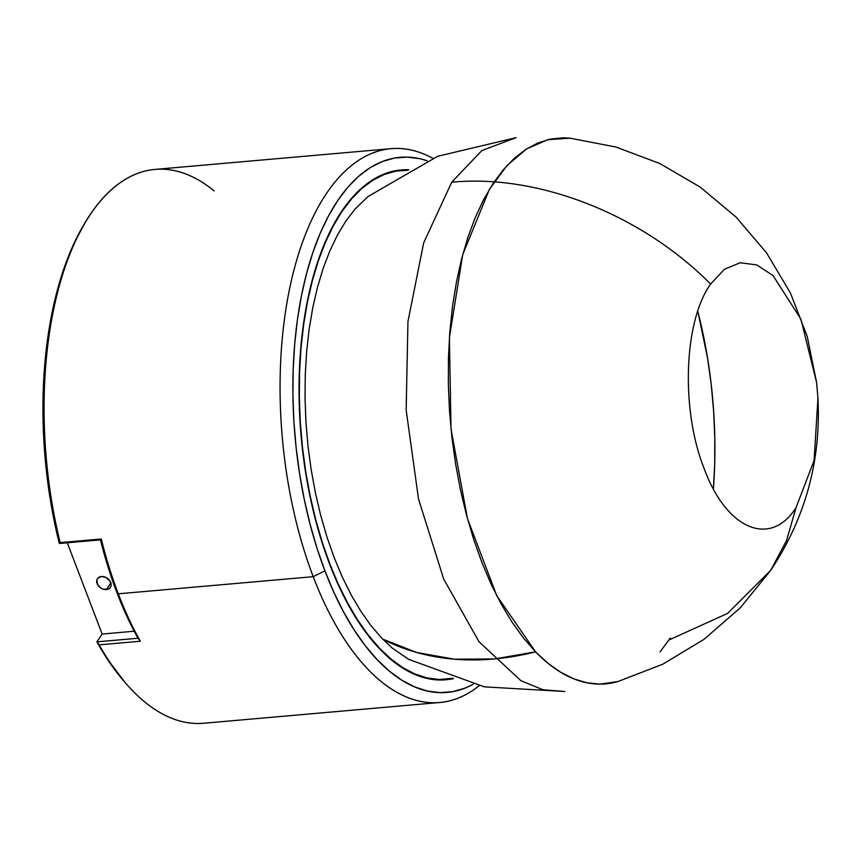 <?xml version="1.0" encoding="UTF-8"?>
<svg xmlns="http://www.w3.org/2000/svg" width="861" height="861" viewBox="0 0 861 861"><rect width="100%" height="100%" fill="white"/><g stroke="black" fill="none" stroke-linecap="round" stroke-linejoin="round"><path stroke-width="1.29" d="M100.436 539.879A275.165 132.239 85 0 0 116.87 592.497L118.301 593.81L313.221 576.676L324.898 570.832A268.578 129.075 -95 0 1 305.386 278.114A268.578 129.075 -95 0 1 427.11 160.749L419.91 158.715L407.124 157.1L394.489 158.058L382.144 161.588L370.187 167.658L358.746 176.204L347.941 187.138L337.856 200.365L328.59 215.756L320.249 233.159L312.898 252.402L306.613 273.314L301.458 295.689L297.475 319.302L294.71 343.926L293.192 369.337L292.912 395.285L293.902 421.513L296.141 447.774L299.606 473.819L304.267 499.38L310.078 524.231L316.977 548.123L324.898 570.832L333.777 592.142L343.517 611.827L354.032 629.714L365.215 645.632L376.967 659.429L389.161 670.956L401.689 680.115L414.421 686.82L427.25 690.996L440.036 692.621L452.671 691.652L465.015 688.122L473.141 684.301A268.578 129.075 -95 0 1 324.898 570.832L313.221 576.676A277.985 133.595 85 0 0 479.146 685.733A277.985 133.595 -95 0 1 439.702 702.501A277.985 133.595 -95 0 1 313.221 576.676L118.301 593.81A277.985 133.595 -95 0 1 101.286 538.986L100.457 539.879L59.334 543.495L100.457 539.879L101.286 538.986A277.985 133.595 85 0 0 118.301 593.81A277.985 133.595 85 0 0 140.321 641.23L99.198 644.846A277.985 133.595 85 0 0 203.67 723.251L439.702 702.501M106.409 589.548A7.781 5.876 34.1 0 1 98.498 585.986A7.781 5.876 34.1 0 1 97.476 578.689A7.781 5.876 34.1 0 1 101.437 576.536L98.079 577.968L96.884 579.927L97.734 584.899L100.866 588.074L103.611 589.29L108.82 588.827L110.488 587.224L111.155 584.985L110.111 581.186L105.634 577.3L101.437 576.536A7.781 5.876 34.1 0 1 109.347 580.11A7.781 5.876 34.1 0 1 110.369 587.406A7.781 5.876 34.1 0 1 106.409 589.548L110.886 582.929L106.409 589.548M395.027 170.822A255.889 122.972 -95 0 1 396.297 170.855L395.027 170.822M329.559 563.944A255.889 122.972 -95 0 1 306.053 307.947A255.889 122.972 -95 0 1 401.161 169.951A255.889 122.972 -95 0 1 408.738 169.768L395.866 170.661L384.103 174.03L372.705 179.809L361.814 187.946L351.514 198.364L341.903 210.967L333.078 225.636L325.135 242.21L318.129 260.549L312.145 280.471L307.226 301.791L303.438 324.285L300.801 347.747L299.348 371.963L299.09 396.684L300.026 421.675L302.168 446.687L305.461 471.505L309.906 495.861L315.438 519.538L322.014 542.301L329.559 563.944L338.018 584.232L347.306 602.991L357.326 620.038L367.981 635.203L379.163 648.344L390.786 659.332L402.722 668.061L414.851 674.443L427.078 678.425L439.261 679.964L453.478 678.619A255.889 122.972 -95 0 1 445.987 679.76A255.889 122.972 -95 0 1 329.559 563.944M400.408 170.489A255.889 122.972 85 0 0 397.061 170.456L400.408 170.489M391.002 148.662A277.985 133.595 -95 0 1 432.771 158.295A277.985 133.595 85 0 0 296.13 262.056A277.985 133.595 85 0 0 313.221 576.676A277.985 133.595 -95 0 1 287.682 298.573A277.985 133.595 -95 0 1 391.002 148.662L154.969 169.413A277.985 133.595 85 0 0 60.162 542.602L101.286 538.986L60.162 542.602A277.985 133.595 -95 0 1 86.014 221.116A277.985 133.595 -95 0 1 214.141 190.938M86.014 221.116L84.496 223.623A275.165 132.239 85 0 0 59.312 543.474L53.942 519.624L49.594 495.172L46.322 470.321L44.126 445.255L43.05 420.211L43.093 395.393L44.245 370.994L46.505 347.22L49.863 324.285L54.275 302.372L59.71 281.655L66.136 262.325L73.476 244.535L84.582 223.473M124.931 682.31L107.012 658.611L96.873 641.832L102.147 634.04L67.298 542.796L102.147 634.04L134.208 631.221L102.147 634.04L96.873 641.832A275.165 132.239 85 0 0 124.813 682.181L126.75 684.377A277.985 133.595 -95 0 1 99.198 644.846L96.873 641.832L138.029 638.249L96.906 641.865L99.198 644.846L140.321 641.23A277.985 133.595 -95 0 1 118.301 593.81L116.87 592.497L108.012 566.893L100.425 539.858M137.997 638.216L140.321 641.23L137.997 638.216L126.901 616.368L116.87 592.497A275.165 132.239 85 0 0 137.997 638.216M59.312 543.474L60.162 542.602L59.312 543.474M441.865 679.975A255.889 122.972 85 0 0 445.159 679.361L443.071 679.781M441.036 679.727A255.889 122.972 -95 0 1 439.799 679.986L441.047 679.727M516.094 137.663L481.826 150.578L451.713 182.22C538.329 173.782 641.542 214.367 710.616 284.044L724.435 269.289L740.137 262.756L756.69 264.897L773.027 275.542L800.881 319.108L816.562 382.327L817.95 398.159L814.097 460.484L796.016 507.689L786.534 540.579L770.756 570.262L786.534 540.579L796.016 507.689C770.347 548.08 726.307 529.332 704.169 468.578C680.674 409.825 683.763 321.357 710.616 284.044C641.542 214.367 538.329 173.782 451.713 182.22L423.687 242.824L407.953 321.519L406.155 410.008L418.511 498.971L443.695 579.055L479.071 641.832L520.905 680.674L542.882 689.736L564.794 691.501M407.931 170.22L395.92 171.124L384.167 174.482L372.802 180.261L361.932 188.376L351.643 198.783L342.054 211.365L333.25 226.002L325.307 242.544L318.322 260.851L312.349 280.74L307.442 302.017L303.653 324.468L301.027 347.898L299.574 372.06L299.316 396.727L300.263 421.675L302.383 446.655L305.677 471.419L310.111 495.732L315.632 519.366L322.197 542.086L329.741 563.686L338.179 583.941L347.446 602.668L357.444 619.683L368.077 634.815L379.249 647.935L390.84 658.902L402.754 667.609L414.873 673.991L427.067 677.962L439.228 679.501L452.595 678.328A255.416 122.746 -95 0 1 445.955 679.297A255.416 122.746 -95 0 1 329.741 563.686L329.741 563.686A255.416 122.746 -95 0 1 306.268 308.163A255.416 122.746 -95 0 1 401.204 170.424A255.416 122.746 -95 0 1 407.92 170.209M408.997 659.526L392.347 648.15L381.283 637.678L370.628 625.172L360.479 610.729L350.944 594.499L342.108 576.633L334.046 557.304L326.857 536.704L320.593 515.029L315.32 492.47L311.101 469.277L307.958 445.654L305.924 421.825L305.031 398.03L305.268 374.481L306.656 351.428L309.164 329.085L312.78 307.657L317.461 287.359L323.155 268.395L329.828 250.928L337.394 235.139L345.799 221.169L354.947 209.169L368.26 196.34M617.746 681.611L662.722 664.229L704.018 639.346L740.395 607.705L770.756 570.262L727.663 613.376L669.019 639.971M397.104 170.93L393.746 171.081M697.776 311.208A273.97 131.668 -95 0 1 713.403 488.919L714.684 464.283L714.802 437.765L713.629 410.988L711.186 384.221L707.494 357.702L697.776 311.208M617.864 681.568A273.97 131.668 -95 0 1 617.811 681.589A273.97 131.668 -95 0 1 535.564 651.863A277.985 209.944 135.8 0 1 382.661 639.12L416.735 652.498L454.296 659.182L494.279 658.966L535.564 651.863L496.679 595.554L467.394 518.387L451.024 429.069L449.399 337.706L462.723 254.619L489.478 189.216L507 165.56L526.652 148.878L547.854 139.665L570.09 138.18M617.994 681.535L599.999 684.129L586.965 682.816L573.878 678.877L560.866 672.366L548.048 663.325L535.564 651.863L523.52 638.076L512.037 622.105L501.22 604.099L491.168 584.242L481.999 562.707L473.787 539.707L466.608 515.481L460.538 490.232L455.641 464.23L451.95 437.711L449.507 410.945L448.333 384.167L448.452 357.649L449.84 331.646L452.509 306.408L456.416 282.171L461.528 259.183L467.792 237.647L475.154 217.79L483.548 199.784L492.879 183.823L503.061 170.047L514.006 158.585L525.597 149.556L537.727 143.044L550.287 139.116L563.137 137.803L570.219 138.19M670.256 638.109L660.075 651.885M437.722 680.018L445.955 679.297M392.982 171.145L401.204 170.424M569.96 138.169L615.916 147.027L659.72 163.482L700.144 187.041L736.047 217.058L766.408 252.66L790.366 292.848L807.241 336.479L816.562 382.327M770.756 570.262C805.379 518.064 821.114 460.7 817.95 398.159M564.751 691.501L484.356 686.852L408.674 659.354M516.062 137.663L437.711 156.271L367.991 196.545"/></g></svg>
